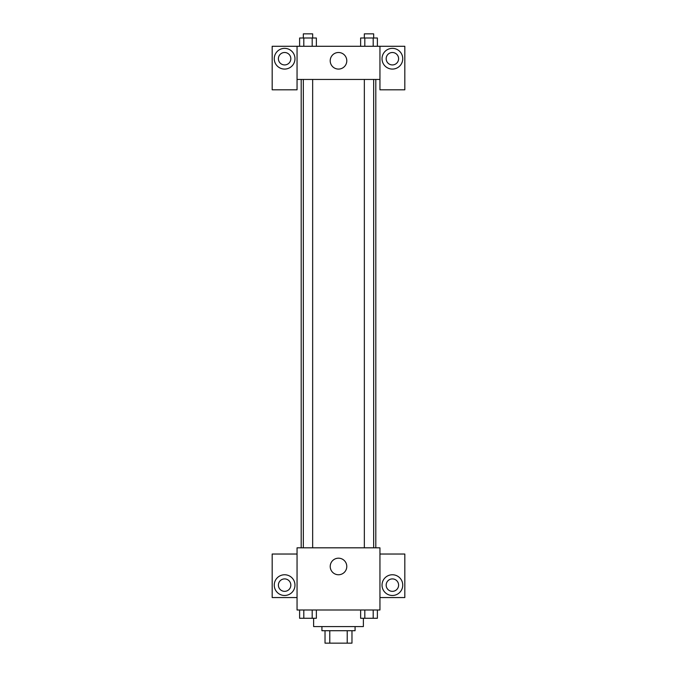 <?xml version="1.0" encoding="UTF-8"?>
<svg xmlns="http://www.w3.org/2000/svg" width="677" height="677" viewBox="0 0 677 677"><rect width="100%" height="100%" fill="white"/><g stroke="black" fill="none" stroke-linecap="round" stroke-linejoin="round"><path stroke-width="1.02" d="M347.225 630.719L347.225 643.15L325.028 643.15L325.028 630.719M347.225 643.15L351.972 643.15L351.972 630.719L351.972 643.15M355.078 626.572L355.078 630.719L321.922 630.719L321.922 626.572M329.775 630.719L329.775 643.15M313.629 618.279L313.629 626.572L363.371 626.572L363.371 618.279M379.949 609.994L297.051 609.994L297.051 547.82L379.949 547.82L379.949 609.994M284.619 595.481A10.358 10.358 0 0 1 275.641 579.944A10.358 10.358 0 0 1 293.59 579.944A10.358 10.358 0 0 1 284.619 595.481M297.051 597.554L272.179 597.554L272.179 554.031L297.051 554.031M278.399 585.123A6.22 6.22 0 0 1 284.619 578.903A6.22 6.22 0 0 1 290.831 585.123A6.22 6.22 0 0 1 284.619 591.343A6.22 6.22 0 0 1 278.399 585.123M338.5 574.756A8.293 8.293 0 0 1 331.324 562.325A8.293 8.293 0 0 1 345.676 562.325A8.293 8.293 0 0 1 338.5 574.756M392.381 595.481A10.358 10.358 0 0 1 383.41 579.944A10.358 10.358 0 0 1 401.359 579.944A10.358 10.358 0 0 1 392.381 595.481M379.949 597.554L404.821 597.554L404.821 554.031L379.949 554.031M386.169 585.123A6.22 6.22 0 0 1 392.381 578.903A6.22 6.22 0 0 1 398.601 585.123A6.22 6.22 0 0 1 392.381 591.343A6.22 6.22 0 0 1 386.169 585.123M375.803 79.446L375.803 547.82M364.344 547.82L364.344 79.446M312.656 79.446L312.656 547.82M379.949 79.446L379.949 89.804L404.821 89.804L404.821 46.281L379.949 46.281L379.949 79.446L297.051 79.446L297.051 89.804L272.179 89.804L272.179 46.281L297.051 46.281L297.051 79.446M290.831 58.721A6.22 6.22 0 0 1 284.619 64.933A6.22 6.22 0 0 1 278.399 58.721A6.22 6.22 0 0 1 284.619 52.501A6.22 6.22 0 0 1 290.831 58.721M284.619 69.079A10.358 10.358 0 0 1 275.641 53.542A10.358 10.358 0 0 1 293.59 53.542A10.358 10.358 0 0 1 284.619 69.079M398.601 58.721A6.22 6.22 0 0 1 389.275 64.103A6.22 6.22 0 0 1 389.275 53.339A6.22 6.22 0 0 1 398.601 58.721M392.381 69.079A10.358 10.358 0 0 1 383.41 53.542A10.358 10.358 0 0 1 401.359 53.542A10.358 10.358 0 0 1 392.381 69.079M379.949 46.281L297.051 46.281M330.207 60.795A8.293 8.293 0 0 1 342.647 53.61A8.293 8.293 0 0 1 342.647 67.971A8.293 8.293 0 0 1 330.207 60.795M377.385 46.281L377.385 37.997L360.629 37.997L360.629 46.281M373.196 37.997L373.196 46.281M364.818 37.997L364.818 46.281M364.344 37.997L364.344 33.85L373.662 33.85L373.662 37.997M316.371 46.281L316.371 37.997L299.615 37.997L299.615 46.281M312.182 37.997L312.182 46.281M303.804 37.997L303.804 46.281M303.338 37.997L303.338 33.85L312.656 33.85L312.656 37.997M377.385 609.994L377.385 618.279L360.629 618.279L360.629 609.994M373.196 609.994L373.196 618.279M364.818 609.994L364.818 618.279M373.662 618.279L364.344 618.279M316.371 609.994L316.371 618.279L299.615 618.279L299.615 609.994M312.182 609.994L312.182 618.279M303.804 609.994L303.804 618.279M312.656 618.279L303.338 618.279M301.197 79.446L301.197 547.82M373.662 547.82L373.662 79.446M303.338 79.446L303.338 547.82"/></g></svg>
